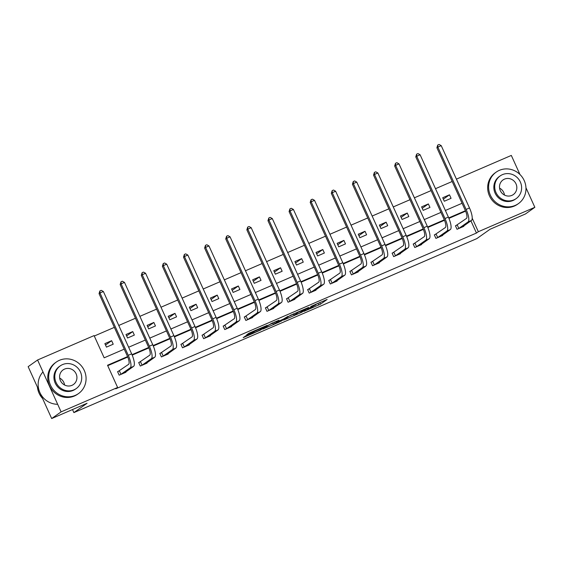 <?xml version="1.0" encoding="UTF-8"?>
<svg xmlns="http://www.w3.org/2000/svg" width="563" height="563" viewBox="0 0 563 563"><rect width="100%" height="100%" fill="white"/><g stroke="black" fill="none" stroke-linecap="round" stroke-linejoin="round"><path stroke-width="0.84" d="M312.951 306.385L312.395 307.307L303.907 311.388L320.431 304.203L327.138 299.439L310.79 306.518L320.762 302.12M316.406 303.999L315.836 304.872L307.384 308.918L313.112 306.744M245.806 335.808L243.202 337.652L260.578 330.052L267.284 325.28L248.902 333.247L246.643 334.844L247.6 334.535L264.371 326.8L259.853 330.045L255.848 332.043L252.611 333.254L253.526 332.543L252.52 332.909L245.806 335.808M525.962 187.718L534.85 207.311L525.427 213.982L490.035 229.268L476.84 238.613L73.887 412.609L87.075 403.263L51.683 418.548L61.107 411.877L37.573 359.996L94.084 335.597L104.162 357.815L124.226 349.159M534.85 207.311L478.339 231.71L472.202 218.191M127.59 356.59L107.533 365.246L117.618 387.471L115.732 388.808L476.453 233.047L478.339 231.71M117.618 387.471L61.107 411.877M283.562 320.122L301.895 312.205L308.608 307.44L290.219 315.407L283.562 320.122M279.537 321.966L262.851 329.095L271.26 323.493L278.981 320.234L276.229 322.198L277.186 321.888L283.337 319.13L288.045 316.293L281.24 321.128L279.431 321.733M51.683 418.548L28.15 366.668L37.573 359.996M456.417 179.14L511.317 155.43L519.966 174.502M72.5 409.554L73.887 412.609M132.748 331.579L125.978 334.499L127.569 338.004L134.339 335.084L132.748 331.579L126.619 335.914M174.98 313.345L168.21 316.265L169.801 319.77L176.571 316.849L174.98 313.345L168.851 317.68M217.205 295.103L210.442 298.031L212.033 301.536L218.796 298.615L217.205 295.103L211.083 299.446M259.437 276.869L252.674 279.797L254.265 283.302L261.028 280.374L259.437 276.869L253.315 281.211M301.669 258.635L294.906 261.556L296.49 265.06L303.26 262.14L301.669 258.635L295.547 262.977M343.902 240.401L337.131 243.322L338.722 246.826L345.492 243.906L343.902 240.401L337.779 244.736M386.134 222.167L379.363 225.087L380.954 228.592L387.724 225.672L386.134 222.167L380.011 226.502M428.366 203.933L421.596 206.853L423.186 210.358L429.956 207.437L428.366 203.933L422.236 208.268M452.188 181.483L435.502 188.689M431.075 190.604L414.382 197.81M409.955 199.724L393.27 206.931M388.843 208.838L372.15 216.044M367.73 217.958L351.038 225.165M346.611 227.072L329.918 234.278M325.498 236.193L308.805 243.399M304.379 245.313L287.693 252.52M283.266 254.427L266.573 261.633M262.147 263.547L245.461 270.754M241.034 272.661L224.341 279.867M219.922 281.781L203.229 288.988M198.802 290.895L182.109 298.108M177.69 300.016L160.997 307.222M156.57 309.136L139.884 316.343M135.458 318.25L118.765 325.456M114.338 327.37L94.281 336.034M449.478 194.812L442.715 197.733L444.298 201.237L451.069 198.317L449.478 194.812L443.355 199.147M407.246 213.046L400.483 215.967L402.073 219.471L408.837 216.551L407.246 213.046L401.123 217.388M365.014 231.28L358.251 234.208L359.841 237.713L366.604 234.785L365.014 231.28L358.891 235.623M322.789 249.515L316.019 252.442L317.609 255.947L324.379 253.026L322.789 249.515L316.659 253.857M280.557 267.756L273.787 270.676L275.377 274.181L282.147 271.26L280.557 267.756L274.427 272.091M238.325 285.99L231.555 288.91L233.145 292.415L239.915 289.495L238.325 285.99L232.202 290.325M196.093 304.224L189.323 307.145L190.913 310.649L197.683 307.729L196.093 304.224L189.97 308.566M153.861 322.458L147.098 325.379L148.681 328.891L155.451 325.963L153.861 322.458L147.738 326.8M111.629 340.692L104.866 343.62L106.456 347.125L113.219 344.197L111.629 340.692L105.506 345.035M465.432 210.71L448.746 217.916M444.32 219.823L427.627 227.03M423.207 228.944L406.514 236.15M402.088 238.058L385.395 245.271M380.975 247.178L364.282 254.385M359.856 256.299L343.163 263.505M338.743 265.412L322.05 272.619M317.623 274.533L300.931 281.739M296.511 283.646L279.818 290.86M275.398 292.767L258.706 299.973M254.279 301.888L237.586 309.094M233.166 311.001L216.474 318.208M212.047 320.122L195.354 327.328M190.934 329.235L174.241 336.442M169.815 338.356L153.122 345.562M148.702 347.47L132.009 354.683M128.645 347.244L145.338 340.038M149.765 338.131L166.458 330.917M170.878 329.01L187.57 321.804M191.997 319.89L208.683 312.683M213.11 310.776L229.803 303.57M234.229 301.655L250.915 294.449M255.342 292.542L272.035 285.335M276.454 283.421L293.147 276.215M297.574 274.301L314.267 267.094M318.686 265.187L335.379 257.981M339.806 256.066L356.492 248.86M360.918 246.953L377.611 239.747M382.038 237.832L398.724 230.626M403.15 228.712L419.843 221.505M424.263 219.598L440.956 212.392M445.382 210.478L462.075 203.271M465.615 211.146L448.929 218.36M444.503 220.267L427.81 227.473M423.383 229.387L406.697 236.594M402.271 238.501L385.578 245.707M381.158 247.621L364.465 254.828M360.038 256.735L343.353 263.941M338.926 265.856L322.233 273.062M317.806 274.976L301.121 282.183M296.694 284.09L280.001 291.296M275.574 293.21L258.889 300.417M254.462 302.324L237.769 309.53M233.349 311.445L216.656 318.651M212.23 320.565L195.544 327.772M191.117 329.679L174.424 336.885M169.998 338.799L153.312 346.006M148.885 347.913L132.192 355.119M127.766 357.033L107.73 365.683M476.453 233.047L470.921 220.844M125.781 371.89L125.943 372.242L119.173 375.162L117.583 371.657L119.103 371.003M146.894 362.769L147.056 363.121L140.286 366.049L138.702 362.544L140.222 361.882M168.013 353.655L168.175 354.007L161.405 356.928L159.815 353.423L161.335 352.769M189.126 344.535L189.288 344.887L182.518 347.814L180.927 344.303L182.447 343.648M210.245 335.414L210.4 335.773L203.637 338.694L202.047 335.189L203.567 334.535M231.358 326.301L231.52 326.653L224.75 329.573L223.159 326.068L224.679 325.414M252.477 317.18L252.632 317.532L245.869 320.46L244.279 316.955L245.799 316.293M273.59 308.067L273.752 308.418L266.982 311.339L265.391 307.834L266.911 307.18M294.702 298.946L294.864 299.298L288.101 302.225L286.511 298.714L288.031 298.059M315.822 289.825L315.984 290.184L309.214 293.105L307.623 289.6L309.143 288.946M336.934 280.712L337.096 281.064L330.326 283.984L328.736 280.48L330.256 279.825M358.054 271.591L358.209 271.95L351.446 274.871L349.855 271.366L351.375 270.704M379.166 262.478L379.328 262.83L372.558 265.75L370.968 262.245L372.488 261.591M400.286 253.357L400.441 253.709L393.678 256.637L392.087 253.132L393.607 252.47M421.398 244.236L421.56 244.595L414.79 247.516L413.2 244.011L414.72 243.357M442.511 235.123L442.673 235.475L435.91 238.395L434.319 234.891L435.839 234.236M463.63 226.002L463.792 226.361L457.022 229.282L455.432 225.777L456.952 225.116M289.255 316.089L293.604 314.21M299.256 313.31L306.321 308.545L298.256 312.303L294.097 315.301L299.256 313.31M272.788 323.204L268.593 325.013M273.428 324.182L276.532 323.113L282.126 319.967L273.428 324.182L272.809 322.824M272.668 322.888L273.287 324.316M462.272 227.016L471.435 220.478L468.05 221.935L458.542 228.627M455.495 225.911L466.46 218.43A7.713 2.266 -113.4 0 0 465.165 210.09L436.895 147.766L437.74 145.036L439.098 144.452L441.216 145.634L469.493 207.958A11.57 3.392 66.6 0 1 471.435 220.478M441.216 145.634L437.838 147.098L466.108 209.422A11.57 3.392 66.6 0 1 468.05 221.935M437.74 145.036L437.838 147.098L436.895 147.766M457.24 224.961L458.831 228.465M515.244 205.404A19.276 18.396 54.7 0 0 518.439 203.609A19.276 18.396 54.7 0 0 523.337 178.865A19.276 18.396 54.7 0 0 499.346 170.35A19.276 18.396 54.7 0 0 496.151 172.144A19.276 18.396 54.7 0 0 491.253 196.888A19.276 18.396 54.7 0 0 515.244 205.404M496.151 172.144L495.208 172.813A19.276 18.396 54.7 0 0 490.31 197.557A19.276 18.396 54.7 0 0 514.3 206.072A19.276 18.396 54.7 0 0 517.496 204.278L518.439 203.609M516.187 198.591L515.321 199.203A13.878 13.245 -125.3 0 1 513.02 200.491A13.878 13.245 -125.3 0 1 495.743 194.369A13.878 13.245 -125.3 0 1 499.268 176.55L500.141 175.938A13.878 13.245 54.7 0 0 496.608 193.749A13.878 13.245 54.7 0 0 513.885 199.879A13.878 13.245 54.7 0 0 516.187 198.591A13.878 13.245 54.7 0 0 519.712 180.772A13.878 13.245 54.7 0 0 502.435 174.643A13.878 13.245 54.7 0 0 500.141 175.938M504.476 179.133A8.945 8.536 54.7 0 0 502.991 179.963A8.945 8.536 54.7 0 0 500.718 191.441A8.945 8.536 54.7 0 0 511.851 195.396A8.945 8.536 54.7 0 0 513.329 194.559A8.945 8.536 54.7 0 0 515.609 183.081A8.945 8.536 54.7 0 0 504.476 179.133M499.578 188.126A8.945 8.536 -125.3 0 1 504.497 195.079M75.336 395.353A19.276 18.396 54.7 0 0 78.531 393.558A19.276 18.396 54.7 0 0 83.43 368.814A19.276 18.396 54.7 0 0 59.439 360.306A19.276 18.396 54.7 0 0 56.244 362.093A19.276 18.396 54.7 0 0 51.346 386.844A19.276 18.396 54.7 0 0 75.336 395.353M56.244 362.093L55.301 362.762A19.276 18.396 54.7 0 0 50.403 387.513A19.276 18.396 54.7 0 0 74.393 396.021A19.276 18.396 54.7 0 0 77.588 394.227L78.531 393.558M76.279 388.54L75.414 389.153A13.878 13.245 -125.3 0 1 73.113 390.448A13.878 13.245 -125.3 0 1 55.836 384.318A13.878 13.245 -125.3 0 1 59.361 366.499L60.234 365.887A13.878 13.245 54.7 0 0 56.701 383.706A13.878 13.245 54.7 0 0 73.978 389.835A13.878 13.245 54.7 0 0 76.279 388.54A13.878 13.245 54.7 0 0 79.805 370.721A13.878 13.245 54.7 0 0 62.528 364.599A13.878 13.245 54.7 0 0 60.234 365.887M64.569 369.082A8.945 8.536 54.7 0 0 63.084 369.912A8.945 8.536 54.7 0 0 60.811 381.397A8.945 8.536 54.7 0 0 71.944 385.345A8.945 8.536 54.7 0 0 73.422 384.515A8.945 8.536 54.7 0 0 75.702 373.03A8.945 8.536 54.7 0 0 64.569 369.082M42.985 371.939A19.276 18.396 54.7 0 0 39.917 392.608A19.276 18.396 54.7 0 0 57.665 404.29M37.425 387.112A19.276 18.396 54.7 0 0 42.584 398.491M59.671 378.076A8.945 8.536 -125.3 0 1 64.59 385.029M441.153 236.129L450.316 229.591L446.931 231.055L437.43 237.741M434.376 235.031L445.347 227.551A7.713 2.266 -113.4 0 0 444.045 219.204L415.775 156.88L416.627 154.156L417.978 153.572L420.104 154.755L448.373 217.079A11.57 3.392 66.6 0 1 450.316 229.591M420.104 154.755L416.719 156.218L444.988 218.535A11.57 3.392 66.6 0 1 446.931 231.055M416.627 154.156L416.719 156.218L415.775 156.88M436.128 234.081L437.718 237.586M420.04 245.25L429.203 238.712L425.818 240.176L416.31 246.861M413.263 244.145L424.228 236.671A7.713 2.266 -113.4 0 0 422.933 228.325L394.663 166.001L395.507 163.27L396.866 162.686L398.991 163.875L427.261 226.192A11.57 3.392 66.6 0 1 429.203 238.712M398.991 163.875L395.606 165.332L423.876 227.656A11.57 3.392 66.6 0 1 425.818 240.176M395.507 163.27L395.606 165.332L394.663 166.001M415.008 243.195L416.599 246.7M398.921 254.37L408.084 247.833L404.706 249.289L395.198 255.975M392.151 253.266L403.115 245.785A7.713 2.266 -113.4 0 0 401.82 237.438L373.543 175.121L374.395 172.391L375.746 171.806L377.872 172.989L406.141 235.313A11.57 3.392 66.6 0 1 408.084 247.833M377.872 172.989L374.486 174.453L402.756 236.77A11.57 3.392 66.6 0 1 404.706 249.289M374.395 172.391L374.486 174.453L373.543 175.121M393.896 252.315L395.486 255.82M377.808 263.484L386.971 256.946L383.586 258.41L374.078 265.096M371.031 262.386L381.995 254.905A7.713 2.266 -113.4 0 0 380.701 246.559L352.431 184.235L353.275 181.511L354.634 180.92L356.759 182.109L385.029 244.426A11.57 3.392 66.6 0 1 386.971 256.946M356.759 182.109L353.374 183.566L381.644 245.89A11.57 3.392 66.6 0 1 383.586 258.41M353.275 181.511L353.374 183.566L352.431 184.235M372.783 261.429L374.367 264.934M356.689 272.605L365.859 266.067L362.473 267.524L352.966 274.216M349.919 271.5L360.883 264.019A7.713 2.266 -113.4 0 0 359.588 255.672L331.318 193.355L332.163 190.625L333.514 190.041L335.639 191.223L363.909 253.547A11.57 3.392 66.6 0 1 365.859 266.067M335.639 191.223L332.254 192.687L360.531 255.011A11.57 3.392 66.6 0 1 362.473 267.524M332.163 190.625L332.254 192.687L331.318 193.355M351.664 270.55L353.254 274.054M335.576 281.718L344.739 275.18L341.354 276.644L331.846 283.33M328.799 280.62L339.763 273.139A7.713 2.266 -113.4 0 0 338.469 264.793L310.199 202.469L311.05 199.745L312.402 199.161L314.527 200.344L342.797 262.668A11.57 3.392 66.6 0 1 344.739 275.18M314.527 200.344L311.142 201.807L339.412 264.124A11.57 3.392 66.6 0 1 341.354 276.644M311.05 199.745L311.142 201.807L310.199 202.469M330.551 279.67L332.142 283.175M314.464 290.839L323.626 284.301L320.241 285.765L310.734 292.45M307.687 289.734L318.651 282.253A7.713 2.266 -113.4 0 0 317.356 273.914L289.086 211.589L289.931 208.859L291.289 208.275L293.407 209.464L321.684 271.781A11.57 3.392 66.6 0 1 323.626 284.301M293.407 209.464L290.029 210.921L318.299 273.245A11.57 3.392 66.6 0 1 320.241 285.765M289.931 208.859L290.029 210.921L289.086 211.589M309.432 288.784L311.022 292.288M293.344 299.959L302.507 293.422L299.122 294.878L289.621 301.564M286.567 298.854L297.531 291.374A7.713 2.266 -113.4 0 0 296.237 283.027L267.967 220.71L268.818 217.98L270.17 217.395L272.295 218.578L300.565 280.902A11.57 3.392 66.6 0 1 302.507 293.422M272.295 218.578L268.91 220.042L297.18 282.359A11.57 3.392 66.6 0 1 299.122 294.878M268.818 217.98L268.91 220.042L267.967 220.71M288.319 297.904L289.91 301.409M272.232 309.073L281.394 302.535L278.009 303.999L268.502 310.685M265.454 307.975L276.419 300.494A7.713 2.266 -113.4 0 0 275.124 292.148L246.854 229.824L247.699 227.093L249.057 226.509L251.182 227.698L279.452 290.015A11.57 3.392 66.6 0 1 281.394 302.535M251.182 227.698L247.797 229.155L276.067 291.479A11.57 3.392 66.6 0 1 278.009 303.999M247.699 227.093L247.797 229.155L246.854 229.824M267.2 307.018L268.79 310.523M251.112 318.194L260.275 311.656L256.897 313.112L247.389 319.798M244.342 317.089L255.306 309.608A7.713 2.266 -113.4 0 0 254.012 301.261L225.735 238.944L226.586 236.214L227.938 235.63L230.063 236.812L258.333 299.136A11.57 3.392 66.6 0 1 260.275 311.656M230.063 236.812L226.678 238.276L254.948 300.6A11.57 3.392 66.6 0 1 256.897 313.112M226.586 236.214L226.678 238.276L225.735 238.944M246.087 316.139L247.678 319.643M230 327.307L239.162 320.769L235.777 322.233L226.27 328.919M223.222 326.209L234.187 318.728A7.713 2.266 -113.4 0 0 232.892 310.382L204.622 248.058L205.467 245.334L206.825 244.75L208.95 245.932L237.22 308.257A11.57 3.392 66.6 0 1 239.162 320.769M208.95 245.932L205.565 247.396L233.835 309.713A11.57 3.392 66.6 0 1 235.777 322.233M205.467 245.334L205.565 247.396L204.622 248.058M224.975 325.259L226.558 328.764M208.88 336.428L218.05 329.89L214.665 331.347L205.157 338.039M202.11 335.323L213.074 327.842A7.713 2.266 -113.4 0 0 211.779 319.502L183.51 257.178L184.354 254.448L185.706 253.864L187.831 255.046L216.101 317.37A11.57 3.392 66.6 0 1 218.05 329.89M187.831 255.046L184.446 256.51L212.723 318.834A11.57 3.392 66.6 0 1 214.665 331.347M184.354 254.448L184.446 256.51L183.51 257.178M203.855 334.373L205.446 337.877M187.768 345.548L196.93 339.003L193.545 340.467L184.038 347.153M180.99 344.443L191.955 336.963A7.713 2.266 -113.4 0 0 190.66 328.616L162.39 266.299L163.242 263.568L164.593 262.984L166.718 264.167L194.988 326.491A11.57 3.392 66.6 0 1 196.93 339.003M166.718 264.167L163.333 265.63L191.603 327.947A11.57 3.392 66.6 0 1 193.545 340.467M163.242 263.568L163.333 265.63L162.39 266.299M182.743 343.493L184.333 346.998M166.655 354.662L175.818 348.124L172.433 349.588L162.925 356.273M159.878 353.564L170.842 346.083A7.713 2.266 -113.4 0 0 169.547 337.737L141.278 275.413L142.122 272.682L143.481 272.098L145.599 273.287L173.876 335.604A11.57 3.392 66.6 0 1 175.818 348.124M145.599 273.287L142.221 274.744L170.49 337.068A11.57 3.392 66.6 0 1 172.433 349.588M142.122 272.682L142.221 274.744L141.278 275.413M161.623 352.607L163.214 356.112M145.536 363.782L154.698 357.245L151.313 358.701L141.813 365.387M138.758 362.678L149.723 355.197A7.713 2.266 -113.4 0 0 148.428 346.85L120.158 284.533L121.01 281.803L122.361 281.219L124.486 282.401L152.756 344.725A11.57 3.392 66.6 0 1 154.698 357.245M124.486 282.401L121.101 283.865L149.371 346.189A11.57 3.392 66.6 0 1 151.313 358.701M121.01 281.803L121.101 283.865L120.158 284.533M140.511 361.728L142.101 365.232M124.423 372.896L133.586 366.358L130.201 367.822L120.693 374.508M117.646 371.798L128.61 364.317A7.713 2.266 -113.4 0 0 127.315 355.971L99.046 293.647L99.89 290.923L101.249 290.339L103.374 291.521L131.643 353.846A11.57 3.392 66.6 0 1 133.586 366.358M103.374 291.521L99.989 292.978L128.258 355.302A11.57 3.392 66.6 0 1 130.201 367.822M99.89 290.923L99.989 292.978L99.046 293.647M119.391 370.841L120.982 374.353M319.798 302.803L320.431 304.203M318.095 303.64L318.735 305.04M301.719 311.818L301.895 312.205M298.08 311.909L298.256 312.303M293.661 313.816L294.259 315.139M275.905 321.487L276.229 322.198M281.057 320.741L281.24 321.128M274.512 322.085L274.969 323.085M255.736 330.192L256.01 330.805M253.997 330.945L254.314 331.642M260.402 329.658L260.578 330.052M469.493 207.958L466.108 209.422M448.373 217.079L444.988 218.535M427.261 226.192L423.876 227.656M406.141 235.313L402.756 236.77M385.029 244.426L381.644 245.89M363.909 253.547L360.531 255.011M342.797 262.668L339.412 264.124M321.684 271.781L318.299 273.245M300.565 280.902L297.18 282.359M279.452 290.015L276.067 291.479M258.333 299.136L254.948 300.6M237.22 308.257L233.835 309.713M216.101 317.37L212.723 318.834M194.988 326.491L191.603 327.947M173.876 335.604L170.49 337.068M152.756 344.725L149.371 346.189M131.643 353.846L128.258 355.302M293.464 313.901L294.097 315.301M275.842 321.515L276.18 322.247"/></g></svg>
